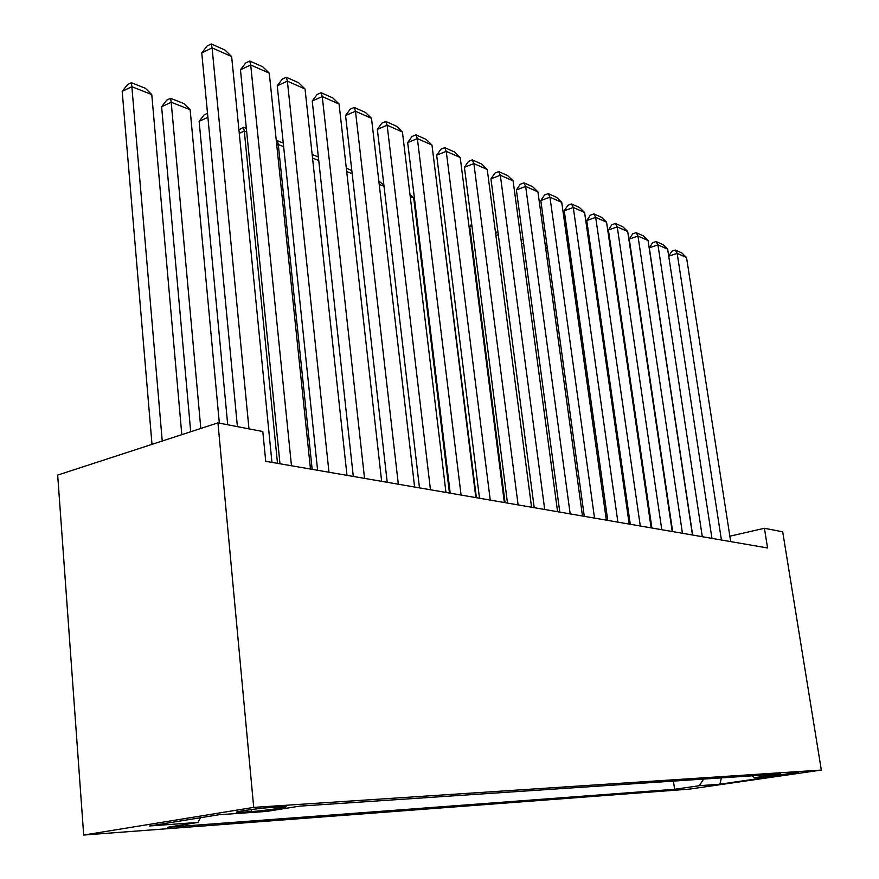 <?xml version="1.0" encoding="UTF-8"?>
<svg xmlns="http://www.w3.org/2000/svg" width="879" height="879" viewBox="0 0 879 879"><rect width="100%" height="100%" fill="white"/><g stroke="black" fill="none" stroke-linecap="round" stroke-linejoin="round"><path stroke-width="1.32" d="M798.264 772.322L773.322 775.805L798.264 772.322M83.692 835.05L689.532 789.1L821.327 770.07L253.712 807.383L83.692 835.05L57.673 475.089L217.948 422.876L253.712 807.383M217.948 422.876L262.81 431.534L265.744 461.321L767.576 547.98L764.422 528.279L729.856 536.201M241.802 812.218L251.361 811.57C264.216 810.757 291.509 806.801 285.236 806.647L271.49 807.427C258.547 808.219 230.54 812.284 237.231 812.383L241.802 812.218L241.681 810.965M752.204 775.816L754.468 777.706L780.574 773.916L299.574 806.142L266.59 811.427L219.08 814.712L149.595 825.963L197.918 822.425L167.57 827.293L674.622 789.287L699.321 785.705L703.596 779.08M754.468 777.706L774.256 776.333L719.868 784.2L699.321 785.705M764.422 528.279L782.695 531.795L821.327 770.07M200.588 817.701L197.918 822.425M673.446 781.09L674.622 789.287M719.868 784.2L721.439 777.882M248.977 428.864L212.081 47.895L201.752 52.894L237.407 426.634M271.952 462.387L231.638 56.542L212.081 47.895L211.29 43.95L224.98 50.037L231.638 56.542M201.752 52.894L207.169 45.95L211.29 43.95M162.241 441.027L131.85 86.702L151.77 94.558L181.799 434.655M122.192 91.361L127.554 84.593L131.4 82.725L131.85 86.702L122.192 91.361L152.001 444.367M131.4 82.725L145.343 88.263L151.77 94.558M291.476 465.76L250.702 64.958L240.461 69.76L279.994 463.782M310.474 469.045L269.271 73.166L250.702 64.958L249.768 61.036L262.766 66.815L269.271 73.166M240.461 69.76L245.68 62.958L249.768 61.036M328.977 472.232L287.378 81.165L277.248 85.768L317.605 470.276M346.985 475.341L305.035 88.966L287.378 81.165L286.323 77.275L298.684 82.769L305.035 88.966M277.248 85.768L282.28 79.121L286.323 77.275M364.543 478.374L322.252 96.569L312.232 101.008L353.292 476.44M381.651 481.329L339.063 103.997L322.252 96.569L321.099 92.724L332.866 97.954L339.063 103.997M312.232 101.008L317.099 94.503L321.099 92.724M398.33 484.208L355.479 111.248L345.568 115.523L387.21 482.296M414.602 487.021L371.498 118.324L355.479 111.248L354.215 107.436L365.433 112.424L371.498 118.324M345.568 115.523L350.26 109.15L354.215 107.436M200.808 428.469L171.196 102.228L190.139 109.71L219.343 423.151M161.615 106.722L166.779 100.096L170.603 98.294L171.196 102.228L161.615 106.722L190.699 431.765M170.603 98.294L183.865 103.568L190.139 109.71M207.905 117.346L199.137 121.335L227.716 424.766M199.137 121.335L204.115 114.852L207.51 113.292M277.511 463.354L244.285 131.092L239.264 133.311M246.713 132.059L244.285 131.092L243.45 127.235L246.351 128.389M238.934 129.916L243.45 127.235M312.166 469.331L278.291 144.53L276.764 145.189M283.631 146.639L278.291 144.53L277.357 140.706L283.258 143.057M276.347 141.145L277.357 140.706M430.468 489.768L387.145 125.236L377.344 129.356L419.47 487.867M445.961 492.438L402.428 131.993L387.145 125.236L385.793 121.467L396.506 126.224L402.428 131.993M377.344 129.356L381.882 123.115L385.793 121.467M318.747 160.494L312.528 158.044M312.155 154.528L318.363 157M461.079 495.053L417.371 138.596L407.68 142.574L450.191 493.174M475.836 497.602L431.974 145.046L417.371 138.596L415.943 134.861L426.172 139.398L431.974 145.046M407.68 142.574L412.075 136.454L415.943 134.861M352.171 173.69L346.689 171.526M346.304 168.098L351.82 170.658M490.251 500.085L446.246 151.353L436.665 155.198L479.494 498.228M504.337 502.524L460.211 157.517L446.246 151.353L444.752 147.65L454.542 152.001L460.211 157.517M436.665 155.198L440.928 149.188L444.752 147.65M384.024 186.271L379.223 184.381M378.827 181.019L383.892 185.073M518.105 504.898L473.869 163.56L464.398 167.274L507.48 503.063M531.564 507.216L487.23 169.46L473.869 163.56L472.309 159.89L481.681 164.054L487.23 169.46M464.398 167.274L468.529 161.384L472.309 159.89M410.24 196.621L413.69 197.995L449.455 493.042M413.69 197.995L409.955 194.347M544.716 509.49L500.316 175.24L490.943 178.833L534.212 507.677M557.583 511.71L513.116 180.898L500.316 175.24L498.701 171.614L507.666 175.602L513.116 180.898M490.943 178.833L494.965 173.053L498.701 171.614M439.841 208.312L476.385 497.69M440.39 208.532L439.797 207.96M570.174 513.885L525.653 186.436L516.391 189.919L559.791 512.094M582.48 516.017L537.926 191.853L525.653 186.436L523.983 182.843L532.597 186.667L537.926 191.853M516.391 189.919L520.291 184.249L523.983 182.843M594.534 518.094L549.957 197.171L540.805 200.544L584.282 516.325M606.334 520.137L561.736 202.379L549.957 197.171L548.243 193.622L556.506 197.292L561.736 202.379M540.805 200.544L544.595 194.973L548.243 193.622M471.924 225.958L469.749 226.749L505.062 502.645M471.671 223.98L469.749 226.749M617.893 522.126L573.284 207.477L564.241 210.751L607.752 520.379M629.199 524.082L584.601 212.476L573.284 207.477L571.537 203.972L579.47 207.488L584.601 212.476M564.241 210.751L567.922 205.279L571.537 203.972M498.283 234.627L495.899 235.484M495.668 233.715L497.778 230.781M523.543 243.022L521.566 243.736M521.049 239.912L523.038 239.209M547.771 251.163L546.156 251.735M545.639 247.944L547.331 247.955M547.617 250.032L546.518 247.636M640.286 525.994L595.698 217.377L586.754 220.552L630.265 524.269M651.141 527.872L606.576 222.178L595.698 217.377L593.907 213.905L601.533 217.3L606.576 222.178M586.754 220.552L590.336 215.179L593.907 213.905M661.788 529.707L617.245 226.892L608.4 229.979L651.888 528.004M672.215 531.509L627.705 231.518L617.245 226.892L615.432 223.464L622.761 226.727L627.705 231.518M608.4 229.979L611.894 224.705L615.432 223.464M682.445 533.278L637.978 236.055L629.243 239.055L672.655 531.586M692.465 535.003L648.054 240.505L637.978 236.055L636.132 232.66L643.197 235.803L648.054 240.505M629.243 239.055L632.649 233.869L636.132 232.66M571.185 260.173L569.768 259.624M569.361 256.712L570.779 257.272M702.299 536.706L657.942 244.878L649.306 247.79L692.641 535.036M711.946 538.377L667.644 249.164L657.942 244.878L656.075 241.516L662.876 244.538L667.644 249.164M649.306 247.79L652.625 242.692L656.075 241.516M593.71 269.073L592.644 268.644M592.237 265.799L593.292 266.216M721.417 540.003L677.171 253.372L668.721 256.185M730.702 541.607L686.532 257.514L677.171 253.372L675.281 250.054L681.851 252.965L686.532 257.514M668.71 256.108L671.875 251.196L675.281 250.054M615.355 277.621L614.608 277.325M614.201 274.523L614.948 274.819M251.174 809.559L251.361 811.57"/></g></svg>
